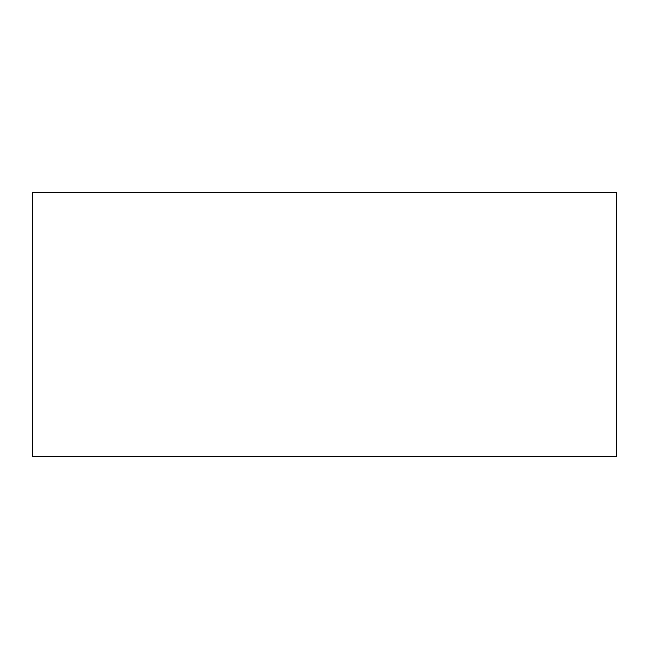 <?xml version="1.0" encoding="UTF-8"?>
<svg xmlns="http://www.w3.org/2000/svg" width="649" height="649" viewBox="0 0 649 649"><rect width="100%" height="100%" fill="white"/><g stroke="black" fill="none" stroke-linecap="round" stroke-linejoin="round"><path stroke-width="0.97" d="M32.45 192.38L32.45 456.62L616.55 456.62L616.55 192.38L32.45 192.38"/></g></svg>
